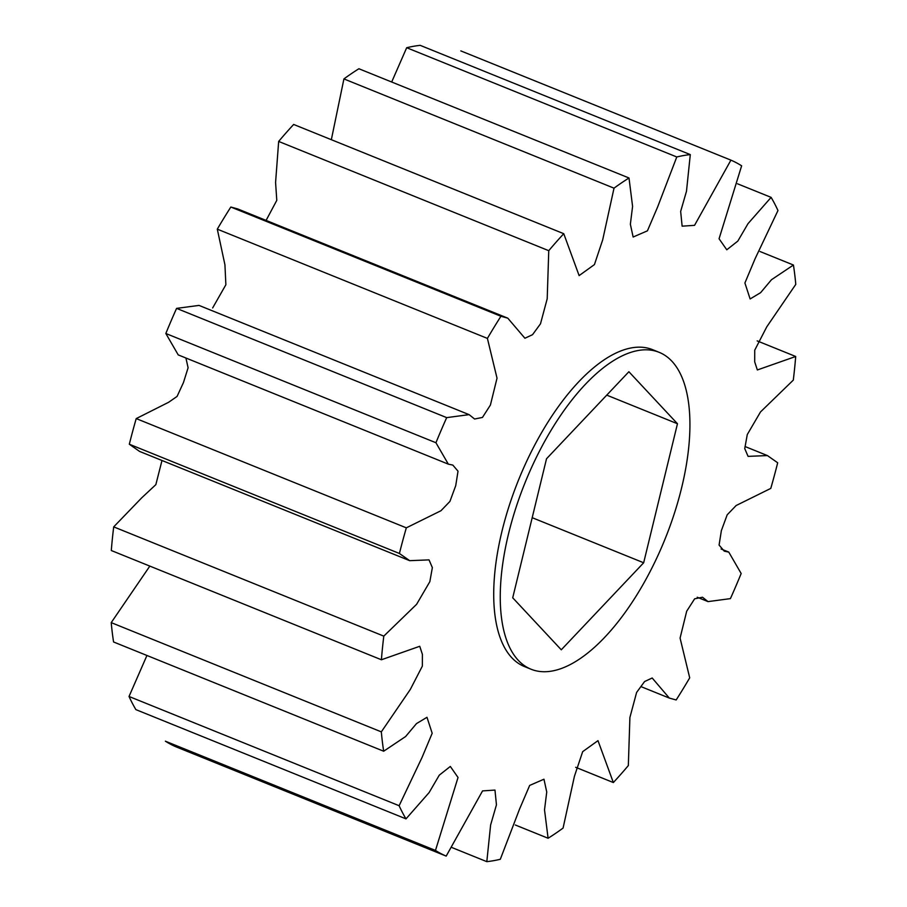 <?xml version="1.0" encoding="UTF-8"?>
<svg xmlns="http://www.w3.org/2000/svg" width="907" height="907" viewBox="0 0 907 907"><rect width="100%" height="100%" fill="white"/><g stroke="black" fill="none" stroke-linecap="round" stroke-linejoin="round"><path stroke-width="1.36" d="M671.928 361.258A170.901 75.451 112 0 0 659.174 352.335A170.901 75.451 112 0 0 531.978 466.606A170.901 75.451 112 0 0 518.248 660.285A170.901 75.451 112 0 0 531.003 669.207A170.901 75.451 112 0 0 658.21 554.925A170.901 75.451 112 0 0 671.928 361.258M531.003 669.207L524.473 666.566A170.901 75.451 -68 0 1 511.707 657.632A170.901 75.451 -68 0 1 525.436 463.965A170.901 75.451 -68 0 1 652.632 349.683L659.174 352.335M561.286 649.797L512.716 597.792L546.524 458.761L628.891 371.734L677.461 423.739L643.664 562.771L561.286 649.797M643.664 562.771L532.194 517.693M677.461 423.739L606.749 395.135M730.917 160.142L694.547 225.344L682.132 226.172L680.658 211.422L686.486 191.264L690.295 154.598A375.997 166.004 112 0 0 676.781 156.968L657.575 207.091L647.428 230.832L633.143 237.022L630.365 224.256L632.587 206.377L629.005 177.987A375.997 166.004 112 0 0 614.016 188.168L602.69 239.867L594.436 264.583L579.12 275.603L563.757 233.7A375.997 166.004 112 0 0 548.758 250.683L547.204 298.754L540.493 323.81L532.534 334.694L524.915 338.243L507.784 318.164L500.925 316.271A375.997 166.004 112 0 0 487.399 338.402L497.025 378.162L490.404 405.066L482.456 417.435L474.599 419.011L469.1 414.635L446.686 417.628A375.997 166.004 112 0 0 435.938 442.741L448.33 464.146L452.82 465.087L458.024 471.187L455.733 485.63L449.917 501.435L440.961 510.732L406.325 527.84A375.997 166.004 112 0 0 399.409 553.474L409.692 560.673L429.022 559.88L432.356 567.623L429.839 581.67L416.608 604.3L383.797 636.124A375.997 166.004 112 0 0 381.405 659.763L419.748 646.283L422.401 654.378L422.367 666.078L410.327 689.422L381.325 731.87A375.997 166.004 112 0 0 383.672 751.223L405.61 736.529L416.483 723.593L426.982 717.301L432.185 733.264L422.016 757.515L399.125 805.722A375.997 166.004 112 0 0 405.996 818.874L429.102 792.582L439.271 775.168L450.325 766.449L458.035 777.48L435.473 850.437A375.997 166.004 112 0 0 446.187 856.106L482.558 790.904L494.973 790.076L496.446 804.826L490.619 824.985L486.81 861.65A375.997 166.004 112 0 0 500.313 859.28L519.518 809.157L529.677 785.417L543.962 779.215L546.74 791.992L544.517 809.86L548.1 838.249A375.997 166.004 112 0 0 563.077 828.08L574.403 776.381L582.668 751.665L597.985 740.645L613.347 782.548A375.997 166.004 112 0 0 628.336 765.565L629.9 717.494L636.612 692.426L644.571 681.554L652.19 678.005L669.321 698.084L676.168 699.966A375.997 166.004 112 0 0 689.705 677.846L680.08 638.086L686.701 611.182L694.649 598.801L702.506 597.237L708.004 601.613L730.418 598.62A375.997 166.004 112 0 0 741.166 573.507L728.774 552.102L724.285 551.161L719.081 545.062L721.371 530.618L727.187 514.813L736.144 505.516L770.78 488.408A375.997 166.004 112 0 0 777.684 462.774L767.413 455.575L748.082 456.368L744.749 448.625L747.266 434.578L760.497 411.948L793.296 380.124A375.997 166.004 112 0 0 795.7 356.485L757.345 369.965L754.703 361.87L754.737 350.17L766.778 326.826L795.779 284.379A375.997 166.004 112 0 0 793.432 265.025L771.483 279.719L760.622 292.655L750.123 298.947L744.908 282.984L755.089 258.733L777.968 210.526A375.997 166.004 112 0 0 771.109 197.375L748.003 223.666L737.833 241.081L726.779 249.799L719.07 238.768L741.631 165.811A375.997 166.004 112 0 0 730.917 160.142L460.813 50.894M435.473 850.437L165.369 741.189A375.997 166.004 112 0 0 176.083 746.858L446.187 856.106M146.945 655.466L129.032 696.474A375.997 166.004 112 0 0 135.891 709.625L405.996 818.874M149.825 566.104L111.221 622.621A375.997 166.004 112 0 0 113.568 641.975L383.672 751.223M161.99 460.484L155.845 484.644L141.753 497.796L113.704 526.876A375.997 166.004 112 0 0 111.3 550.515L381.405 659.763M185.912 358.016L188.1 367.766L183.452 382.561L177.08 396.416L168.611 402.289L136.22 418.592A375.997 166.004 112 0 0 129.316 444.226L139.587 451.425L409.692 560.673M469.1 414.646L198.996 305.398L176.582 308.38A375.997 166.004 112 0 0 165.834 333.493L178.225 354.898L448.33 464.146M507.784 318.164L237.679 208.916L230.832 207.034A375.997 166.004 112 0 0 217.295 229.154L224.936 264.81L225.877 284.73L212.646 307.949M563.757 233.7L293.653 124.452A375.997 166.004 112 0 0 278.664 141.435L275.581 182.454L276.782 200.356L266.114 220.378M629.005 177.987L358.9 68.751A375.997 166.004 112 0 0 343.923 78.92L331.338 139.701M690.295 154.598L420.19 45.35A375.997 166.004 112 0 0 406.687 47.72L391.688 82.004M771.109 197.375L737.55 183.804M793.432 265.025L760.055 251.534M795.7 356.485L757.175 340.896M613.347 782.548L575.662 767.299M548.1 838.249L515.312 824.996M486.81 861.65L452.071 847.603M399.125 805.722L129.032 696.474M381.325 731.87L111.221 622.621M383.797 636.124L113.704 526.876M399.409 553.474L129.316 444.226M406.325 527.84L136.22 418.592M435.938 442.741L165.834 333.493M446.686 417.628L176.582 308.38M487.399 338.402L217.295 229.154M500.925 316.271L230.832 207.034M548.758 250.683L278.664 141.435M614.016 188.168L343.923 78.92M676.781 156.968L406.687 47.72M767.413 455.575L745.01 446.516M728.774 552.091L721.088 548.984M707.902 601.556L697.211 597.237M668.981 697.937L640.909 686.588"/></g></svg>
